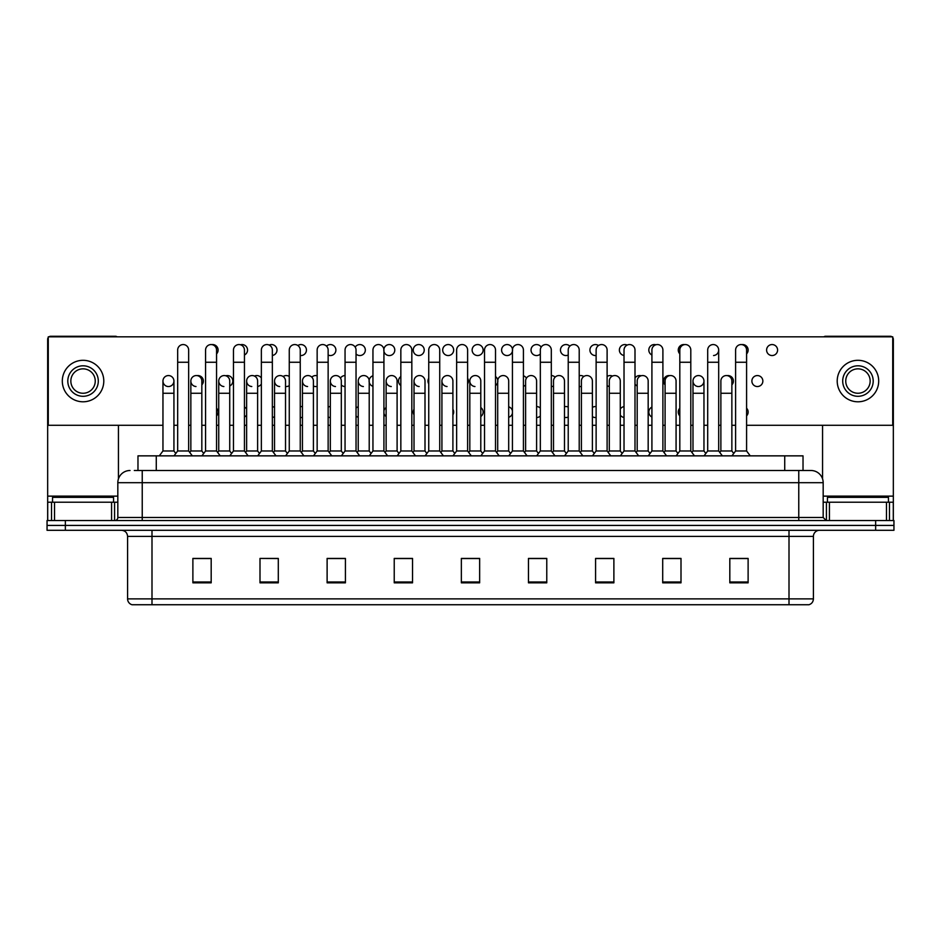 <?xml version="1.0" encoding="UTF-8"?>
<svg xmlns="http://www.w3.org/2000/svg" width="941" height="941" viewBox="0 0 941 941"><rect width="100%" height="100%" fill="white"/><g stroke="black" fill="none" stroke-linecap="round" stroke-linejoin="round"><path stroke-width="1.41" d="M137.974 470.5L137.974 455.856L803.026 455.856L803.026 470.5M813.412 598.876C813.236 601.805 811.777 603.757 809.013 604.734L789.005 604.734L789.005 598.876L813.412 598.876L813.412 536.394A6.105 6.105 0 0 1 819.505 530.301M789.005 604.734L131.987 604.734A6.105 6.105 0 0 1 127.588 598.876L127.588 536.394C127.235 532.688 125.2 530.653 121.495 530.301M65.352 520.538L893.95 520.538L893.95 525.419L47.05 525.419L47.05 530.301L65.352 530.301L65.352 525.419L47.05 525.419L47.05 520.538L65.352 520.538L65.352 525.419L893.95 525.419L893.95 530.301L65.352 530.301M748.119 582.832L748.119 558.425L729.816 558.425L729.816 582.832L748.119 582.832M681.002 582.832L681.002 558.425L662.699 558.425L662.699 582.832L681.002 582.832M613.885 582.832L613.885 558.425L595.582 558.425L595.582 582.832L613.885 582.832M546.768 582.832L546.768 558.425L528.466 558.425L528.466 582.832L546.768 582.832M211.184 582.832L211.184 558.425L192.881 558.425L192.881 582.832L211.184 582.832M278.301 582.832L278.301 558.425L259.998 558.425L259.998 582.832L278.301 582.832M345.418 582.832L345.418 558.425L327.115 558.425L327.115 582.832L345.418 582.832M412.534 582.832L412.534 558.425L394.232 558.425L394.232 582.832L412.534 582.832M479.651 582.832L479.651 558.425L461.349 558.425L461.349 582.832L479.651 582.832M608.686 558.542L607.71 558.542M679.202 558.542L676.685 558.542M664.475 558.542L663.511 558.542M729.816 558.542L747.201 558.542M734.992 558.542L732.474 558.542M394.232 558.542L412.44 558.542M400.231 558.542L397.714 558.542M344.441 558.542L341.924 558.542M329.726 558.542L328.75 558.542M273.925 558.542L272.961 558.425M260.751 558.425L278.301 558.542M204.962 558.542L202.444 558.542M539.722 558.542L537.193 558.542M469.206 558.542L468.23 558.542M479.651 558.542L461.349 558.542M345.418 558.542L327.115 558.542M211.184 558.542L192.881 558.542M546.768 558.542L528.466 558.542M613.885 558.542L595.582 558.542M681.002 558.542L662.699 558.542M134.587 470.5L810.966 470.5A12.198 12.198 0 0 1 823.175 482.698L823.175 517.479L826.222 520.538M134.304 470.5L142.232 470.5L142.232 482.698L117.825 482.698L117.825 517.479A3.046 3.046 0 0 1 114.778 520.538M130.034 470.5A12.198 12.198 0 0 0 117.825 482.698M810.777 470.5L806.696 470.5M177.673 362.261L188.659 362.261L188.659 450.974L177.673 450.974L177.673 350.052A5.493 5.493 0 0 1 183.507 344.571A5.493 5.493 0 0 1 188.659 350.052A5.493 5.493 0 0 0 183.507 344.571M173.932 450.974L173.932 393.256L162.958 393.256L162.958 450.974L173.932 450.974L175.802 453.468L177.673 450.974L174.014 455.856M190.847 450.974L190.847 393.256L201.833 393.256L201.833 450.974L190.847 450.974L189.753 452.433L188.659 450.974L192.317 455.856M168.439 375.565A5.493 5.493 0 0 0 162.958 380.882A5.493 5.493 0 0 0 168.098 386.528A5.493 5.493 0 0 1 162.958 381.046A5.493 5.493 0 0 1 168.792 375.565A5.493 5.493 0 0 1 173.932 381.046L173.932 393.256M162.958 450.974L159.288 455.856M205.573 362.261L216.559 362.261L216.559 450.974L205.573 450.974L205.573 350.052A5.493 5.493 0 0 1 211.407 344.571A5.493 5.493 0 0 1 216.559 350.052A5.493 5.493 0 0 0 211.407 344.571M201.833 450.974L203.703 453.468L205.573 450.974L201.915 455.856M218.747 450.974L218.747 393.256L229.733 393.256L229.733 450.974L218.747 450.974L217.653 452.433L216.559 450.974L220.218 455.856M233.474 362.261L244.448 362.261L244.448 450.974L233.474 450.974L233.474 350.052A5.493 5.493 0 0 1 239.308 344.571A5.493 5.493 0 0 1 244.448 350.052A5.493 5.493 0 0 0 239.308 344.571M233.474 412.052L233.474 450.974L229.804 455.856M244.448 412.052L244.448 450.974L248.106 455.856M261.363 362.261L272.349 362.261L272.349 450.974L261.363 450.974L261.363 350.052A5.493 5.493 0 0 1 267.197 344.571A5.493 5.493 0 0 1 272.349 350.052A5.493 5.493 0 0 0 267.197 344.571M257.622 450.974L257.622 393.256L246.636 393.256L246.636 450.974L257.622 450.974L259.493 453.468L261.363 450.974L257.705 455.856M272.349 412.052L272.349 450.974L276.007 455.856M289.263 362.261L300.25 362.261L300.25 450.974L289.263 450.974L289.263 350.052A5.493 5.493 0 0 1 295.098 344.571A5.493 5.493 0 0 1 300.25 350.052A5.493 5.493 0 0 0 295.098 344.571M289.263 450.974L285.605 455.856M300.25 450.974L303.908 455.856M195.999 386.528A5.493 5.493 0 0 1 190.847 381.046A5.493 5.493 0 0 1 196.681 375.565A5.493 5.493 0 0 1 201.833 381.046L201.833 393.256M223.887 386.528A5.493 5.493 0 0 1 218.747 381.046A5.493 5.493 0 0 1 224.581 375.565A5.493 5.493 0 0 1 229.733 381.046L229.733 393.256M229.733 450.974L231.604 453.468L233.474 450.974M251.788 386.528A5.493 5.493 0 0 1 246.636 381.046A5.493 5.493 0 0 1 252.482 375.565A5.493 5.493 0 0 1 257.622 381.046L257.622 393.256M246.636 450.974L245.542 452.433L244.448 450.974M272.349 450.974L273.443 452.433L274.537 450.974L274.537 381.046A5.493 5.493 0 0 1 280.371 375.565A5.493 5.493 0 0 1 285.523 381.046L285.523 393.256L274.537 393.256M113.555 502.223L113.555 497.342L52.543 497.342L52.543 502.223M888.457 502.223L888.457 497.342L827.445 497.342L827.445 502.223M111.579 520.538L111.579 502.223L54.519 502.223L54.519 520.538M117.131 336.819A3.046 3.046 0 0 0 115.39 336.266L50.708 336.266A3.046 3.046 0 0 0 48.967 336.819M48.273 337.49A3.046 3.046 0 0 0 47.662 339.313L47.662 502.223L54.519 502.223M118.437 425.285L118.437 478.898M111.579 502.223L117.825 502.223M47.662 520.538L47.662 502.223M886.481 520.538L886.481 502.223L829.421 502.223L829.421 520.538M892.033 336.819A3.046 3.046 0 0 0 890.292 336.266L825.61 336.266A3.046 3.046 0 0 0 823.869 336.819M822.563 425.285L822.563 478.898M892.727 337.49A3.046 3.046 0 0 1 893.338 339.313L893.338 520.538M823.175 502.223L829.421 502.223M886.481 502.223L893.338 502.223M679.814 408.218A5.493 5.493 0 0 0 679.814 415.875M651.913 407.1A5.493 5.493 0 0 0 651.913 416.992M624.024 406.618A5.493 5.493 0 0 0 620.284 409.017M620.284 415.075A5.493 5.493 0 0 0 624.024 417.475M596.124 406.606A5.493 5.493 0 0 0 592.383 407.465M592.383 416.628A5.493 5.493 0 0 0 596.124 417.498M568.223 407.041A5.493 5.493 0 0 0 564.482 406.759M564.482 417.334A5.493 5.493 0 0 0 568.223 417.051M414.016 409.229A5.493 5.493 0 0 0 414.016 414.863M386.128 407.559A5.493 5.493 0 0 0 383.928 410.841M383.928 413.252A5.493 5.493 0 0 0 386.128 416.534M358.227 406.794A5.493 5.493 0 0 0 356.039 408.088M356.039 416.004A5.493 5.493 0 0 0 358.227 417.298M330.326 406.559A5.493 5.493 0 0 0 328.138 407.041M328.138 417.051A5.493 5.493 0 0 0 330.326 417.533M757.364 375.565A5.493 5.493 0 0 0 751.883 381.046A5.493 5.493 0 0 0 757.364 386.539A5.493 5.493 0 0 0 762.857 381.046A5.493 5.493 0 0 0 757.364 375.565M731.863 384.869A5.493 5.493 0 0 0 727.146 375.612M698.481 375.565A5.493 5.493 0 0 0 692.988 380.882A5.493 5.493 0 0 0 698.128 386.528M669.804 375.612A5.493 5.493 0 0 0 665.087 384.869M641.139 375.788A5.493 5.493 0 0 0 634.999 378.023M634.999 384.081A5.493 5.493 0 0 0 637.186 385.998M612.462 376.071A5.493 5.493 0 0 0 607.11 376.471M607.11 385.634A5.493 5.493 0 0 0 609.298 386.48M583.796 376.518A5.493 5.493 0 0 0 579.209 375.765M579.209 386.339A5.493 5.493 0 0 0 581.397 386.492M428.743 378.235A5.493 5.493 0 0 0 428.743 383.857M400.842 376.565A5.493 5.493 0 0 0 400.842 385.539M372.954 375.8A5.493 5.493 0 0 0 369.143 381.905M369.213 382.258A5.493 5.493 0 0 0 372.954 386.304M345.053 375.565A5.493 5.493 0 0 0 340.477 378.129M341.312 385.01A5.493 5.493 0 0 0 345.053 386.539M317.152 375.765A5.493 5.493 0 0 0 311.8 377.165M313.412 386.057A5.493 5.493 0 0 0 317.152 386.339M772.091 344.559A5.493 5.493 0 0 0 766.597 350.052A5.493 5.493 0 0 0 772.091 355.545A5.493 5.493 0 0 0 777.584 350.052A5.493 5.493 0 0 0 772.091 344.559M746.589 353.875A5.493 5.493 0 0 0 741.873 344.618M684.53 344.618A5.493 5.493 0 0 0 679.814 353.875M655.853 344.782A5.493 5.493 0 0 0 648.949 348.829A5.493 5.493 0 0 0 651.913 354.992M627.188 345.076A5.493 5.493 0 0 0 619.39 349.629A5.493 5.493 0 0 0 624.024 355.486M598.511 345.523A5.493 5.493 0 0 0 589.925 350.052A5.493 5.493 0 0 0 596.124 355.498M569.846 346.159A5.493 5.493 0 0 0 560.471 350.052A5.493 5.493 0 0 0 568.223 355.063M541.169 347.135A5.493 5.493 0 0 0 531.03 350.052A5.493 5.493 0 0 0 540.334 354.016M507.07 344.559A5.493 5.493 0 0 0 501.588 350.052A5.493 5.493 0 0 0 507.07 355.545A5.493 5.493 0 0 0 512.563 350.052A5.493 5.493 0 0 0 507.07 344.559M477.628 344.559A5.493 5.493 0 0 0 472.135 350.052A5.493 5.493 0 0 0 477.628 355.545A5.493 5.493 0 0 0 483.121 350.052A5.493 5.493 0 0 0 477.628 344.559M448.187 344.559A5.493 5.493 0 0 0 442.693 350.052A5.493 5.493 0 0 0 448.187 355.545A5.493 5.493 0 0 0 453.68 350.052A5.493 5.493 0 0 0 448.187 344.559M418.733 344.559A5.493 5.493 0 0 0 413.24 350.052A5.493 5.493 0 0 0 418.733 355.545A5.493 5.493 0 0 0 424.226 350.052A5.493 5.493 0 0 0 418.733 344.559M383.928 351.264A5.493 5.493 0 0 0 394.785 350.052A5.493 5.493 0 0 0 389.292 344.559A5.493 5.493 0 0 0 383.869 350.911M356.039 354.016A5.493 5.493 0 0 0 365.331 350.052A5.493 5.493 0 0 0 355.192 347.135M328.138 355.063A5.493 5.493 0 0 0 335.89 350.052A5.493 5.493 0 0 0 326.527 346.159M302.437 406.759A5.493 5.493 0 0 0 300.25 406.606M300.25 417.498A5.493 5.493 0 0 0 302.437 417.334M289.263 376.471A5.493 5.493 0 0 0 283.123 376.518M285.523 386.492A5.493 5.493 0 0 0 289.263 385.634M261.363 378.023A5.493 5.493 0 0 0 254.458 376.071M229.733 385.998A5.493 5.493 0 0 0 227.334 375.565A5.493 5.493 0 0 0 225.781 375.788M201.833 384.869A5.493 5.493 0 0 0 197.116 375.612M300.25 355.498A5.493 5.493 0 0 0 306.448 350.052A5.493 5.493 0 0 0 297.85 345.523M272.349 355.486A5.493 5.493 0 0 0 276.983 349.629A5.493 5.493 0 0 0 269.185 345.076M244.448 354.992A5.493 5.493 0 0 0 242.06 344.559A5.493 5.493 0 0 0 240.508 344.782M216.559 353.875A5.493 5.493 0 0 0 211.843 344.618M536.593 417.533A5.493 5.493 0 0 0 540.334 416.004M540.334 408.088A5.493 5.493 0 0 0 536.593 406.559M480.792 416.534A5.493 5.493 0 0 0 480.792 407.559M698.822 386.528A5.493 5.493 0 0 0 703.962 381.046A5.493 5.493 0 0 0 698.822 375.565A5.493 5.493 0 0 1 703.962 381.046L703.962 393.256L692.988 393.256L692.988 381.046A5.493 5.493 0 0 1 698.822 375.565M523.419 386.304A5.493 5.493 0 0 0 525.607 385.01M526.442 378.129A5.493 5.493 0 0 0 523.419 375.8M467.618 383.857A5.493 5.493 0 0 0 467.618 378.235M713.549 355.533A5.493 5.493 0 0 0 718.689 350.052A5.493 5.493 0 0 0 713.549 344.571A5.493 5.493 0 0 1 718.689 350.052L718.689 362.261L707.703 362.261L707.703 350.052A5.493 5.493 0 0 1 713.549 344.571M244.448 416.992A5.493 5.493 0 0 0 246.636 415.075M246.636 409.017A5.493 5.493 0 0 0 244.448 407.1M257.622 386.48A5.493 5.493 0 0 0 261.363 384.081M746.589 425.285L892.727 425.285L892.727 336.819L48.273 336.819L48.273 425.285L162.958 425.285M173.932 425.285L177.673 425.285M188.659 425.285L190.847 425.285M201.833 425.285L205.573 425.285M216.559 425.285L218.747 425.285M229.733 425.285L233.474 425.285M244.448 425.285L246.636 425.285M257.622 425.285L261.363 425.285M272.349 425.285L274.537 425.285M285.523 425.285L289.263 425.285M300.25 425.285L302.437 425.285M313.412 425.285L317.152 425.285M328.138 425.285L330.326 425.285M341.312 425.285L345.053 425.285M356.039 425.285L358.227 425.285M369.213 425.285L372.954 425.285M383.928 425.285L386.128 425.285M397.102 425.285L400.842 425.285M411.829 425.285L414.016 425.285M425.003 425.285L428.743 425.285M439.729 425.285L441.917 425.285M452.903 425.285L456.644 425.285M467.618 425.285L469.818 425.285M480.792 425.285L484.533 425.285M495.519 425.285L497.707 425.285M508.693 425.285L512.433 425.285M523.419 425.285L525.607 425.285M536.593 425.285L540.334 425.285M551.308 425.285L553.508 425.285M564.482 425.285L568.223 425.285M579.209 425.285L581.397 425.285M592.383 425.285L596.124 425.285M607.11 425.285L609.298 425.285M620.284 425.285L624.024 425.285M634.999 425.285L637.186 425.285M648.173 425.285L651.913 425.285M662.899 425.285L665.087 425.285M676.073 425.285L679.814 425.285M690.8 425.285L692.988 425.285M703.962 425.285L707.703 425.285M718.689 425.285L720.877 425.285M731.863 425.285L735.603 425.285M168.792 386.528A5.493 5.493 0 0 0 173.932 381.046A5.493 5.493 0 0 0 168.792 375.565M216.559 415.875A5.493 5.493 0 0 0 216.559 408.218M272.349 417.475A5.493 5.493 0 0 0 274.537 416.628M274.537 407.465A5.493 5.493 0 0 0 272.349 406.618M495.519 385.539A5.493 5.493 0 0 0 495.519 376.565M551.308 386.539A5.493 5.493 0 0 0 553.508 386.057M555.119 377.165A5.493 5.493 0 0 0 551.308 375.565M452.903 414.863A5.493 5.493 0 0 0 452.903 409.229M508.693 417.298A5.493 5.493 0 0 0 512.433 413.252M512.433 410.841A5.493 5.493 0 0 0 508.693 406.794M746.589 415.875A5.493 5.493 0 0 0 746.589 408.218M83.055 365.802A15.256 15.256 0 0 0 67.799 381.046A15.256 15.256 0 0 0 83.055 396.302A15.256 15.256 0 0 0 98.299 381.046A15.256 15.256 0 0 0 83.055 365.802M83.055 368.848A12.198 12.198 0 0 0 70.846 381.046A12.198 12.198 0 0 0 83.055 393.256A12.198 12.198 0 0 0 95.253 381.046A12.198 12.198 0 0 0 83.055 368.848M83.055 401.795A20.749 20.749 0 0 0 103.792 381.046A20.749 20.749 0 0 0 83.055 360.309A20.749 20.749 0 0 0 62.306 381.046A20.749 20.749 0 0 0 83.055 401.795M857.945 365.802A15.256 15.256 0 0 0 842.701 381.046A15.256 15.256 0 0 0 857.945 396.302A15.256 15.256 0 0 0 873.201 381.046A15.256 15.256 0 0 0 857.945 365.802M857.945 368.848A12.198 12.198 0 0 0 845.747 381.046A12.198 12.198 0 0 0 857.945 393.256A12.198 12.198 0 0 0 870.154 381.046A12.198 12.198 0 0 0 857.945 368.848M857.945 401.795A20.749 20.749 0 0 0 878.694 381.046A20.749 20.749 0 0 0 857.945 360.309A20.749 20.749 0 0 0 837.208 381.046A20.749 20.749 0 0 0 857.945 401.795M279.689 386.528A5.493 5.493 0 0 1 274.537 381.046M285.523 393.256L285.523 450.974L274.537 450.974M285.523 450.974L287.393 453.468M317.152 362.261L328.138 362.261L328.138 450.974L317.152 450.974L317.152 350.052A5.493 5.493 0 0 1 322.998 344.571A5.493 5.493 0 0 1 328.138 350.052A5.493 5.493 0 0 0 322.998 344.571M317.152 450.974L313.494 455.856M328.138 450.974L331.797 455.856M345.053 362.261L356.039 362.261L356.039 450.974L345.053 450.974L345.053 350.052A5.493 5.493 0 0 1 350.887 344.571A5.493 5.493 0 0 1 356.039 350.052A5.493 5.493 0 0 0 350.887 344.571M345.053 450.974L341.395 455.856M356.039 450.974L359.697 455.856M372.954 362.261L383.928 362.261L383.928 450.974L372.954 450.974L372.954 350.052A5.493 5.493 0 0 1 378.788 344.571A5.493 5.493 0 0 1 383.928 350.052A5.493 5.493 0 0 0 378.788 344.571M372.954 450.974L369.284 455.856M383.928 450.974L387.598 455.856M400.842 362.261L411.829 362.261L411.829 450.974L400.842 450.974L400.842 350.052A5.493 5.493 0 0 1 406.688 344.571A5.493 5.493 0 0 1 411.829 350.052A5.493 5.493 0 0 0 406.688 344.571M400.842 450.974L397.184 455.856M411.829 450.974L415.487 455.856M307.578 386.528A5.493 5.493 0 0 1 302.437 381.046A5.493 5.493 0 0 1 308.272 375.565A5.493 5.493 0 0 1 313.412 381.046L313.412 393.256L302.437 393.256L302.437 381.046M313.412 393.256L313.412 450.974L302.437 450.974L302.437 393.256M302.437 450.974L301.343 452.433M313.412 450.974L315.282 453.468M335.478 386.528A5.493 5.493 0 0 1 330.326 381.046A5.493 5.493 0 0 1 336.172 375.565A5.493 5.493 0 0 1 341.312 381.046L341.312 393.256L330.326 393.256L330.326 381.046M341.312 393.256L341.312 450.974L330.326 450.974L330.326 393.256M330.326 450.974L329.232 452.433M341.312 450.974L343.183 453.468M363.379 386.528A5.493 5.493 0 0 1 358.227 381.046A5.493 5.493 0 0 1 364.061 375.565A5.493 5.493 0 0 1 369.213 381.046L369.213 393.256L358.227 393.256L358.227 381.046M369.213 393.256L369.213 450.974L358.227 450.974L358.227 393.256M358.227 450.974L357.133 452.433M369.213 450.974L371.083 453.468M391.268 386.528A5.493 5.493 0 0 1 386.128 381.046A5.493 5.493 0 0 1 391.962 375.565A5.493 5.493 0 0 1 397.102 381.046L397.102 393.256L386.128 393.256L386.128 381.046M397.102 393.256L397.102 450.974L386.128 450.974L386.128 393.256M386.128 450.974L385.034 452.433M397.102 450.974L398.972 453.468M428.743 362.261L439.729 362.261L439.729 450.974L428.743 450.974L428.743 350.052A5.493 5.493 0 0 1 434.577 344.571A5.493 5.493 0 0 1 439.729 350.052A5.493 5.493 0 0 0 434.577 344.571M428.743 450.974L425.085 455.856M439.729 412.052L439.729 450.974L443.387 455.856M456.644 362.261L467.618 362.261L467.618 450.974L456.644 450.974L456.644 350.052A5.493 5.493 0 0 1 462.478 344.571A5.493 5.493 0 0 1 467.618 350.052A5.493 5.493 0 0 0 462.478 344.571M456.644 450.974L452.974 455.856M467.618 450.974L471.288 455.856M484.533 362.261L495.519 362.261L495.519 450.974L484.533 450.974L484.533 350.052A5.493 5.493 0 0 1 490.367 344.571A5.493 5.493 0 0 1 495.519 350.052A5.493 5.493 0 0 0 490.367 344.571M484.533 424.25L484.533 450.974L480.875 455.856M497.707 450.974L497.707 393.256L508.693 393.256L508.693 450.974L497.707 450.974L496.613 452.433L495.519 450.974L499.177 455.856M512.433 362.261L523.419 362.261L523.419 450.974L512.433 450.974L512.433 350.052A5.493 5.493 0 0 1 518.268 344.571A5.493 5.493 0 0 1 523.419 350.052A5.493 5.493 0 0 0 518.268 344.571M512.433 424.25L512.433 450.974L508.775 455.856M523.419 424.25L523.419 450.974L527.078 455.856M540.334 362.261L551.308 362.261L551.308 450.974L540.334 450.974L540.334 350.052A5.493 5.493 0 0 1 546.168 344.571A5.493 5.493 0 0 1 551.308 350.052A5.493 5.493 0 0 0 546.168 344.571M540.334 424.25L540.334 450.974L536.664 455.856M551.308 424.25L551.308 450.974L554.978 455.856M568.223 362.261L579.209 362.261L579.209 450.974L568.223 450.974L568.223 350.052A5.493 5.493 0 0 1 574.057 344.571A5.493 5.493 0 0 1 579.209 350.052A5.493 5.493 0 0 0 574.057 344.571M564.482 450.974L564.482 393.256L553.508 393.256L553.508 450.974L564.482 450.974L566.353 453.468L568.223 450.974L564.565 455.856M579.209 424.25L579.209 450.974L582.867 455.856M419.168 386.528A5.493 5.493 0 0 1 414.016 381.046A5.493 5.493 0 0 1 419.851 375.565A5.493 5.493 0 0 1 425.003 381.046L425.003 393.256L414.016 393.256L414.016 381.046M425.003 393.256L425.003 450.974L414.016 450.974L414.016 393.256M414.016 450.974L412.923 452.433M425.003 450.974L426.873 453.468M447.057 386.528A5.493 5.493 0 0 1 441.917 381.046A5.493 5.493 0 0 1 447.751 375.565A5.493 5.493 0 0 1 452.903 381.046L452.903 393.256L441.917 393.256L441.917 381.046M452.903 393.256L452.903 450.974L441.917 450.974L441.917 393.256M441.917 450.974L440.823 452.433M452.903 450.974L454.774 453.468M474.958 386.528A5.493 5.493 0 0 1 469.818 381.046A5.493 5.493 0 0 1 475.652 375.565A5.493 5.493 0 0 1 480.792 381.046L480.792 393.256L469.818 393.256L469.818 381.046M480.792 393.256L480.792 450.974L469.818 450.974L469.818 393.256M469.818 450.974L468.712 452.433M480.792 450.974L482.662 453.468L484.533 450.974M497.707 393.256L497.707 381.046A5.493 5.493 0 0 1 503.541 375.565A5.493 5.493 0 0 1 508.693 381.046L508.693 393.256M508.693 450.974L510.563 453.468L512.433 450.974M525.607 381.046A5.493 5.493 0 0 1 531.442 375.565A5.493 5.493 0 0 1 536.593 381.046L536.593 393.256L525.607 393.256L525.607 381.046M536.593 393.256L536.593 450.974L525.607 450.974L525.607 393.256M525.607 450.974L524.513 452.433L523.419 450.974M536.593 450.974L538.464 453.468L540.334 450.974M553.508 393.256L553.508 381.046A5.493 5.493 0 0 1 559.342 375.565A5.493 5.493 0 0 1 564.482 381.046L564.482 393.256M553.508 450.974L552.402 452.433L551.308 450.974M596.124 362.261L607.11 362.261L607.11 450.974L596.124 450.974L596.124 350.052A5.493 5.493 0 0 1 601.958 344.571A5.493 5.493 0 0 1 607.11 350.052A5.493 5.493 0 0 0 601.958 344.571M596.124 424.25L596.124 450.974L592.465 455.856M609.298 450.974L609.298 393.256L620.284 393.256L620.284 450.974L609.298 450.974L608.204 452.433L607.11 450.974L610.768 455.856M624.024 362.261L634.999 362.261L634.999 450.974L624.024 450.974L624.024 350.052A5.493 5.493 0 0 1 629.858 344.571A5.493 5.493 0 0 1 634.999 350.052A5.493 5.493 0 0 0 629.858 344.571M624.024 424.25L624.024 450.974L620.354 455.856M634.999 424.25L634.999 450.974L638.657 455.856M651.913 362.261L662.899 362.261L662.899 450.974L651.913 450.974L651.913 350.052A5.493 5.493 0 0 1 657.747 344.571A5.493 5.493 0 0 1 662.899 350.052A5.493 5.493 0 0 0 657.747 344.571M648.173 450.974L648.173 393.256L637.186 393.256L637.186 450.974L648.173 450.974L650.043 453.468L651.913 450.974L648.255 455.856M662.899 450.974L666.557 455.856M679.814 362.261L690.8 362.261L690.8 450.974L679.814 450.974L679.814 350.052A5.493 5.493 0 0 1 685.648 344.571A5.493 5.493 0 0 1 690.8 350.052A5.493 5.493 0 0 0 685.648 344.571M679.814 450.974L676.156 455.856M690.8 424.25L690.8 450.974L694.458 455.856M718.689 362.261L718.689 450.974L707.703 450.974L707.703 362.261M707.703 450.974L704.044 455.856M718.689 450.974L722.347 455.856M735.603 362.261L746.589 362.261L746.589 450.974L735.603 450.974L735.603 350.052A5.493 5.493 0 0 1 741.437 344.571A5.493 5.493 0 0 1 746.589 350.052A5.493 5.493 0 0 0 741.437 344.571M735.603 450.974L731.945 455.856M746.589 450.974L750.248 455.856M581.397 381.046A5.493 5.493 0 0 1 587.231 375.565A5.493 5.493 0 0 1 592.383 381.046L592.383 393.256L581.397 393.256L581.397 381.046M592.383 393.256L592.383 450.974L581.397 450.974L581.397 393.256M581.397 450.974L580.303 452.433L579.209 450.974M592.383 450.974L594.253 453.468L596.124 450.974M609.298 393.256L609.298 381.046A5.493 5.493 0 0 1 615.132 375.565A5.493 5.493 0 0 1 620.284 381.046L620.284 393.256M620.284 450.974L622.154 453.468L624.024 450.974M637.186 393.256L637.186 381.046A5.493 5.493 0 0 1 643.032 375.565A5.493 5.493 0 0 1 648.173 381.046L648.173 393.256M637.186 450.974L636.092 452.433M665.087 381.046A5.493 5.493 0 0 1 670.921 375.565A5.493 5.493 0 0 1 676.073 381.046L676.073 393.256L665.087 393.256L665.087 381.046M676.073 393.256L676.073 450.974L665.087 450.974L665.087 393.256M665.087 450.974L663.993 452.433M676.073 450.974L677.943 453.468M703.962 393.256L703.962 450.974L692.988 450.974L692.988 393.256M692.988 450.974L691.894 452.433M703.962 450.974L705.832 453.468M720.877 381.046A5.493 5.493 0 0 1 726.723 375.565A5.493 5.493 0 0 1 731.863 381.046L731.863 393.256L720.877 393.256L720.877 381.046M731.863 393.256L731.863 450.974L720.877 450.974L720.877 393.256M720.877 450.974L719.783 452.433M731.863 450.974L733.733 453.468M156.277 470.5L156.277 455.856M784.723 470.5L784.723 455.856M789.005 530.301L789.005 536.394L127.588 536.394M813.412 536.394L789.005 536.394L789.005 598.876L151.995 598.876L151.995 604.734M127.588 598.876L151.995 598.876L151.995 530.301M875.648 530.301L875.648 520.538M479.651 581.985L461.349 581.985M412.534 581.985L394.232 581.985M345.418 581.985L327.115 581.985M278.301 581.985L259.998 581.985M211.184 581.985L192.881 581.985M546.768 581.985L528.466 581.985M613.885 581.985L595.582 581.985M681.002 581.985L662.699 581.985M748.119 581.985L729.816 581.985M142.232 520.538L142.232 517.479L823.175 517.479M117.825 517.479L142.232 517.479L142.232 482.698L798.768 482.698L798.768 520.538M823.175 482.698L798.768 482.698L798.768 470.5M117.825 496.13L47.662 496.13M114.579 502.223L114.579 520.538M47.709 502.223L47.709 520.538M51.52 520.538L51.52 502.223M893.338 496.13L823.175 496.13M893.291 520.538L893.291 502.223M889.48 502.223L889.48 520.538M826.421 520.538L826.421 502.223M188.659 362.261L188.659 350.052M162.958 393.256L162.958 381.046M188.659 424.25L188.659 412.052M216.559 362.261L216.559 350.052M244.448 362.261L244.448 350.052M272.349 362.261L272.349 350.052M300.25 362.261L300.25 350.052M190.847 393.256L190.847 381.046M218.747 393.256L218.747 381.046M246.636 393.256L246.636 381.046M328.138 362.261L328.138 350.052M356.039 362.261L356.039 350.052M383.928 362.261L383.928 350.052M411.829 362.261L411.829 350.052M317.152 424.25L317.152 412.052M328.138 424.25L328.138 412.052M345.053 424.25L345.053 412.052M356.039 424.25L356.039 412.052M439.729 362.261L439.729 350.052M467.618 362.261L467.618 350.052M495.519 362.261L495.519 350.052M523.419 362.261L523.419 350.052M551.308 362.261L551.308 350.052M579.209 362.261L579.209 350.052M607.11 362.261L607.11 350.052M634.999 362.261L634.999 350.052M662.899 362.261L662.899 350.052M690.8 362.261L690.8 350.052M746.589 362.261L746.589 350.052"/></g></svg>
